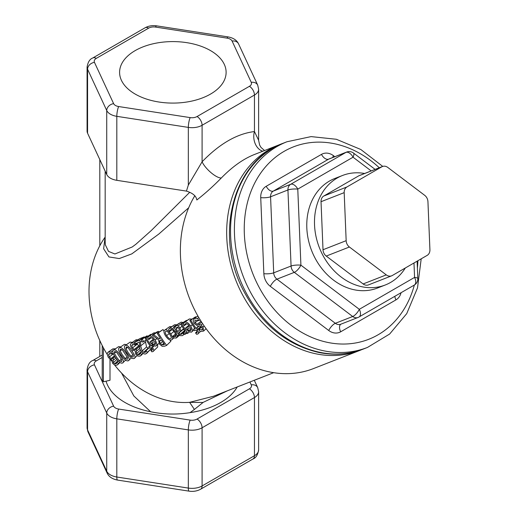 <?xml version="1.0" encoding="UTF-8"?>
<svg xmlns="http://www.w3.org/2000/svg" width="517" height="517" viewBox="0 0 517 517"><rect width="100%" height="100%" fill="white"/><g stroke="black" fill="none" stroke-linecap="round" stroke-linejoin="round"><path stroke-width="0.78" d="M385.327 284.97L377.61 287.988A58.783 47.81 -111.4 0 1 314.614 257.253A58.783 47.81 -111.4 0 1 334.745 178.52L342.461 175.502A58.783 47.81 68.6 0 0 322.33 254.235A58.783 47.81 68.6 0 0 385.327 284.97A58.783 47.81 68.6 0 0 405.302 268M334.809 156.696L333.446 155.662A14.25 11.594 68.6 0 0 321.484 154.376L266.216 186.282A14.25 11.594 68.6 0 0 260.73 197.649A7.128 1.616 177.6 0 0 270.572 196.783A7.128 5.797 -111.4 0 1 273.312 191.096L328.579 159.191A7.128 5.797 -111.4 0 1 329.219 158.881L346.584 152.082A7.128 5.797 68.6 0 0 345.944 152.392L290.683 184.298A7.128 5.797 68.6 0 0 287.937 189.978L291.071 266.029A7.128 1.616 -2.4 0 1 300.907 265.163A7.128 2.495 127.1 0 1 294.309 272.356L352.704 316.501A7.128 2.495 -52.9 0 0 359.309 309.308A7.128 4.117 60 0 1 359.011 316.992L414.279 285.08A7.128 4.117 -120 0 0 414.576 277.403A7.128 1.616 -2.4 0 1 417.833 278.618L417.116 261.182M266.216 186.282A7.128 4.117 60 0 0 273.312 191.096L290.683 184.298A7.128 4.117 60 0 1 297.779 189.112A7.128 1.616 177.6 0 0 287.937 189.978L270.572 196.783L273.7 272.834A7.128 1.616 -2.4 0 1 263.857 273.7A14.25 11.594 68.6 0 0 270.339 286.353L328.734 330.499A14.25 11.594 68.6 0 0 340.697 331.785L395.964 299.879A14.25 11.594 68.6 0 0 401.05 292.719M328.734 330.499A7.128 2.495 -52.9 0 1 335.339 323.306L352.704 316.501A7.128 5.797 68.6 0 0 358.048 317.457L340.677 324.256A7.128 5.797 -111.4 0 1 335.339 323.306L276.938 279.161A7.128 5.797 -111.4 0 1 273.7 272.834L291.071 266.029A7.128 5.797 68.6 0 0 294.309 272.356L276.938 279.161A7.128 2.495 -52.9 0 0 270.339 286.353M375.109 169.382L353.479 153.032A7.128 2.495 127.1 0 1 353.046 157.207A7.128 4.117 -120 0 0 345.944 152.392L328.579 159.191A7.128 4.117 60 0 1 321.484 154.376M281.17 144.056A110.438 89.829 68.6 0 0 279.245 144.779A110.438 89.829 68.6 0 0 241.42 292.7A110.438 89.829 68.6 0 0 359.78 350.448A110.438 89.829 68.6 0 0 361.68 349.673M249.931 381.985L251.256 384.848A7.128 5.622 155.1 0 1 257.718 387.666L258.623 391.731L258.623 449.906A14.25 8.227 180 0 1 254.454 455.723L202.095 485.954A14.25 8.227 180 0 1 188.33 488.08L116.81 477.017A14.25 8.227 180 0 1 106.735 471.2L87.567 429.905A14.25 8.227 180 0 1 87.082 427.779L87.082 369.603C87.903 364.627 89.784 361.596 92.73 360.523L101.28 355.593A7.128 4.117 60 0 1 102.224 355.276M99.8 159.572L99.8 245.782M99.8 340.839L99.8 356.446M257.718 85.156L238.557 43.867A7.128 5.622 155.1 0 0 232.094 41.05L251.256 82.339A7.128 5.622 155.1 0 1 257.718 85.156L258.623 89.221L258.623 140.262L254.454 131.557A14.25 10.715 -96.2 0 0 262.778 151.229M135.195 94.081A53.257 30.749 180 0 1 119.595 72.341A53.257 30.749 180 0 1 172.852 41.593A53.257 30.749 180 0 1 226.116 72.341A53.257 30.749 180 0 1 193.235 100.75A53.257 30.749 180 0 1 135.195 94.081M237.206 386.968A67.688 39.079 180 0 1 190.01 412.65C176.724 414.77 163.598 414.472 150.647 411.765A67.688 39.079 180 0 1 106.063 381.178M190.017 412.656L194.386 409.451A42.749 1.202 57.9 0 0 189.603 402.342A99.749 81.137 -111.4 0 1 154.583 396.268A99.749 81.137 -111.4 0 1 114.703 365.125M111.601 360.995A99.749 81.137 -111.4 0 1 110.535 359.483M107.129 354.287A99.749 81.137 -111.4 0 1 105.067 237.206M121.547 373.041L133.825 395.951L150.647 411.771M194.386 409.451L203.058 402.472L189.603 402.342L213.082 396.358M203.052 402.426L227.377 390.813M109.998 359.173L109.998 380.273L103.381 381.798A74.81 43.195 180 0 1 102.224 380.014L102.224 345.576M105.08 237.225L103.633 248.767L108.938 256.93L119.253 258.558L131.809 253.879L158.816 234.046L188.699 207.756M113.113 348.775L108.305 352.109L110.89 352.09A106.877 86.927 68.6 0 0 112.002 353.925L109.268 353.596L108.538 354.778L109.358 356.943L111.019 358.598L112.919 358.417A106.877 86.927 68.6 0 0 113.856 359.806L113.113 360.175L113.397 362.617L114.761 363.781L115.976 363.781L117.126 361.971A106.877 86.927 68.6 0 0 118.393 363.677L116.939 365.202L114.8 365.164L112.467 363.199L111.963 359.884A106.877 86.927 -111.4 0 1 111.879 359.761L110.295 359.354L108.227 357.228L107.116 354.061L107.879 352.336L112.661 349.014L115.659 348.704M118.613 346.623L113.805 349.957C115.414 349.311 117.63 351.211 120.455 355.657C123.531 360.019 124.229 362.469 122.548 362.992C120.836 363.697 118.496 361.9 115.53 357.602C112.622 353.117 112.047 350.571 113.805 349.957L118.613 346.623L120.655 346.901M124.403 344.354L119.595 347.689C121.204 347.043 123.421 348.943 126.251 353.389C129.321 357.751 130.019 360.2 128.339 360.724C126.633 361.428 124.293 359.632 121.321 355.334C118.412 350.856 117.844 348.303 119.595 347.689L124.403 344.354L126.445 344.632M130.194 342.086L125.392 345.421C126.995 344.774 129.211 346.674 132.042 351.121C135.111 355.489 135.809 357.932 134.136 358.455C132.423 359.16 130.084 357.363 127.111 353.066C124.209 348.587 123.634 346.035 125.392 345.421L130.194 342.086L132.294 342.396M134.717 342.105L139.474 340.244A106.877 86.927 68.6 0 0 140.579 342.086L140.656 345.899L142.162 350.94L143.648 352.316L144.954 352.439L146.085 350.642A106.877 86.927 68.6 0 0 147.358 352.361L145.923 353.854C144.359 354.358 142.776 353.557 141.173 351.437L139.849 348.807L139.409 342.131L135.616 343.618A106.877 86.927 -111.4 0 1 134.717 342.105L139.506 338.758L144.269 336.89A99.749 81.137 68.6 0 0 144.469 337.233M145.225 340.541L146.55 346.959L148.463 348.393M151.158 347.592A99.749 81.137 68.6 0 0 151.617 348.206L146.679 353.357M145.07 338.053L146.046 337.672A106.877 86.927 68.6 0 0 151.313 345.892L151.972 345.634A106.877 86.927 68.6 0 0 152.877 346.92L152.224 347.172A106.877 86.927 68.6 0 0 152.444 347.482C154.034 349.686 154.208 351.043 152.967 351.56L151.856 351.806A106.877 86.927 -111.4 0 1 150.809 350.423L151.83 350.3C152.683 350.087 152.573 349.272 151.5 347.851A106.877 86.927 -111.4 0 1 151.281 347.547L149.665 348.174A106.877 86.927 -111.4 0 1 148.76 346.894L150.337 346.274A106.877 86.927 -111.4 0 1 145.07 338.053L150.841 334.318A99.749 81.137 68.6 0 0 151.087 334.732M157.562 344.665L157.698 347.004L152.967 351.56M152.948 333.555L153.892 332.864L155.766 332.793M152.276 335.236L153.607 334.712L159.223 338.874L160.393 338.415A106.877 86.927 -111.4 0 1 157.22 333.297L158.247 332.896A106.877 86.927 68.6 0 0 166.642 345.414L164.658 346.19L162.215 346.332L159.398 344.025L158.506 339.747L152.276 335.236L157.065 331.882L158.402 331.358L159.178 331.927M157.22 333.297L163.042 329.542A99.749 81.137 68.6 0 0 164.018 331.177M169.899 339.921A99.749 81.137 68.6 0 0 170.881 341.226L166.642 345.414M169.867 326.55L165.059 329.885C166.778 329.387 168.691 330.751 170.797 333.982C172.872 337.246 173.13 339.223 171.579 339.928C169.854 340.516 167.87 339.21 165.627 336.005C163.618 332.664 163.43 330.628 165.059 329.885L169.867 326.55L171.773 326.673M180.724 324.094L181.7 323.713A106.877 86.927 68.6 0 0 187.871 333.219L186.895 333.601A106.877 86.927 -111.4 0 1 185.926 332.224L185.196 334.266L184.763 334.37A106.877 86.927 -111.4 0 1 183.625 332.754L184.252 332.599L185.021 330.906A106.877 86.927 -111.4 0 1 180.724 324.094L186.488 320.359A99.749 81.137 68.6 0 0 186.721 320.747M188.498 319.635L189.442 318.95L191.878 319.092M198.883 320.618L194.974 320.133L195.006 322.731L197.21 324.308L201.003 324.941L203.058 326.977L203.659 331.042L200.131 331.571A106.877 86.927 -111.4 0 1 198.715 329.652L202.354 329.82L202.108 327.565L199.756 326.04L197.727 326.007L194.108 323.422L193.119 320.411L194.431 318.44L197.565 318.459A106.877 86.927 68.6 0 0 198.883 320.618L200.118 319.764M189.81 320.534L190.786 320.152A106.877 86.927 68.6 0 0 196.053 328.373L196.712 328.114A106.877 86.927 68.6 0 0 197.617 329.4L196.958 329.659A106.877 86.927 68.6 0 0 197.177 329.962C198.774 332.173 198.948 333.53 197.701 334.04L196.589 334.286A106.877 86.927 -111.4 0 1 195.542 332.903L196.563 332.78C197.416 332.567 197.307 331.752 196.234 330.337A106.877 86.927 -111.4 0 1 196.014 330.027L194.398 330.66A106.877 86.927 -111.4 0 1 193.494 329.374L195.077 328.754A106.877 86.927 -111.4 0 1 189.81 320.534L195.581 316.798A99.749 81.137 68.6 0 0 195.891 317.328M173.667 326.854L174.643 326.473A106.877 86.927 68.6 0 0 175.257 327.507L175.47 326.401L176.362 325.458L178.119 325.839L179.987 327.862L180.724 331.074L178.611 332.799A106.877 86.927 68.6 0 0 178.817 333.103L180.174 334.357L181.409 334.273L182.734 332.948A106.877 86.927 68.6 0 0 183.845 334.538L182.372 335.649L180.142 335.649L177.803 333.42A106.877 86.927 -111.4 0 1 173.667 326.854L179.438 323.119A99.749 81.137 68.6 0 0 179.489 323.215M181.17 322.123L175.948 325.671L181.17 322.123L182.986 322.511M183.289 329.245A99.749 81.137 68.6 0 0 183.335 329.31L184.75 330.505M173.854 325.342L174.668 324.734L176.627 324.786M141.031 339.637L142.272 339.152A106.877 86.927 68.6 0 0 143.771 341.634L142.53 342.118A106.877 86.927 -111.4 0 1 141.031 339.637L147.067 335.798A99.749 81.137 68.6 0 0 147.429 336.405M136.281 339.701L131.473 343.036L134.058 343.017A106.877 86.927 68.6 0 0 135.17 344.852L132.436 344.522L131.706 345.705L132.526 347.87L134.187 349.524L136.087 349.35A106.877 86.927 68.6 0 0 137.024 350.733L136.281 351.101L136.566 353.55L137.929 354.707L139.144 354.714L140.301 352.898A106.877 86.927 68.6 0 0 141.568 354.604L140.107 356.129L137.968 356.09L135.635 354.126L135.131 350.81A106.877 86.927 -111.4 0 1 135.047 350.688L133.464 350.287L131.402 348.154L130.29 344.988L131.047 343.262L135.829 339.94L138.834 339.63M136.805 343.637L138.737 345.789L139.428 345.912M100.027 341.026L99.548 339.973M103.381 347.786L103.381 381.798M139.939 353.951L139.564 354.442M139.739 348.387L137.024 350.733M139.474 346.532L136.087 349.35M133.451 344.419L131.706 345.705M138.168 342.616L135.17 344.852M134.898 342.422L134.058 343.017M142.944 353.26L141.568 354.604M141.458 351.818L140.301 352.898M141.445 351.799L140.236 352.924M146.149 339.85L143.771 341.634M147.067 335.798L142.272 339.152M175.87 336.212L175.379 336.645C176.387 336.186 176.148 334.79 174.662 332.444C173.156 330.137 171.851 329.155 170.733 329.503L169.725 331.352A106.877 86.927 -111.4 0 1 168.613 329.51L169.86 328.069L172.562 328.566L175.67 332.05L177.383 335.992L176.316 338.008L174.106 337.969A106.877 86.927 -111.4 0 1 172.885 336.218L175.67 336.47M169.059 328.696L174.668 324.734M179.489 335.274L176.316 338.008M172.032 329.646L169.783 331.326M175.916 335.035L174.087 336.632M175.534 333.976L172.943 336.192M175.528 333.963L172.885 336.218M178.152 327.326L176.09 328.87L176.917 327.119L179.05 328.373L179.263 330.46L178.921 330.802M179.399 330.227L177.777 331.533A106.877 86.927 -111.4 0 1 176.09 328.87M179.263 330.46L177.777 331.533M184.479 333.969L183.425 334.964L184.498 333.995M179.438 323.119L174.643 326.473M185.021 330.97L182.734 332.948M185.021 330.938L182.675 332.974M183.587 328.734L180.724 331.074M182.889 322.446L178.119 325.839M200.312 331.617L197.701 334.04M196.971 331.526L195.542 332.903M200.919 326.395L197.617 329.4M199.084 326.027L196.712 328.114M198.722 326.033L196.053 328.373M195.581 316.798L190.786 320.152M194.747 328.276L193.494 329.374M196.983 331.546L195.594 332.883M197.869 315.952L193.907 318.711L197.908 316.023M201.643 326.99L198.787 329.626M201.624 326.97L198.715 329.652M202.567 323.61L201.003 324.941M201.624 322.156L198.987 324.333M201.023 321.212L197.21 324.308M198.806 317.574L197.565 318.459M187.316 328.838L190.372 327.642L191.167 329.697L190.521 330.886L188.925 330.589L187.316 328.838M190.96 328.818L188.925 330.589M185.506 323.72L184.233 325.671A106.877 86.927 -111.4 0 1 183.147 323.888L184.64 322.285C186.547 321.632 188.55 322.918 190.637 326.149C192.686 329.394 192.925 331.403 191.368 332.179L188.963 331.811L186.133 328.864A106.877 86.927 -111.4 0 1 185.564 327.991L189.577 326.421C188.11 324.178 186.753 323.28 185.506 323.72L185.151 323.907M188.963 319.189L184.181 322.518L189.442 318.95M193.927 329.995L191.368 332.179M186.837 323.739L184.285 325.645M185.952 323.61L184.575 324.611M188.841 325.387L185.564 327.991M186.547 333.11L185.196 334.266M184.976 331.584L183.625 332.754M189.241 331.972L187.871 333.219M186.488 320.359L181.7 323.713M184.97 331.61L183.677 332.735M166.636 335.611C165.097 333.148 164.858 331.714 165.899 331.3C166.926 330.925 168.225 331.953 169.789 334.376C171.379 336.813 171.663 338.215 170.636 338.59C169.602 339.023 168.264 338.034 166.636 335.611L169.221 333.543M174.022 337.853L171.579 339.928M160.38 343.475L159.462 341.356L159.805 340.516L161.323 339.811A106.877 86.927 68.6 0 0 164.58 344.432L162.034 344.904L160.38 343.475L162.512 341.55M161.239 339.843L159.462 341.356M163.747 343.294L162.034 344.904M163.042 329.542L158.247 332.896M160.186 338.092L159.223 338.874M158.402 331.358L153.607 334.712M151.765 342.758L154.829 341.556L155.617 343.618L154.971 344.8L153.375 344.509L151.765 342.758M155.417 342.739L153.375 344.509M149.956 337.64L148.683 339.591A106.877 86.927 -111.4 0 1 147.603 337.808L149.09 336.205C150.996 335.552 153 336.838 155.087 340.07C157.136 343.307 157.381 345.324 155.817 346.099L153.413 345.731L150.589 342.784A106.877 86.927 -111.4 0 1 150.02 341.911L154.027 340.341C152.56 338.099 151.203 337.2 149.956 337.64L149.6 337.827M153.413 333.11L149.09 336.205L153.892 332.864M158.977 343.372L155.817 346.099M151.294 337.659L148.741 339.566M150.402 337.53L149.032 338.532M153.29 339.307L150.02 341.911M152.237 349.046L150.809 350.423M153.904 345.989L152.877 346.92M152.56 345.117L151.972 345.634M152.379 344.955L151.313 345.892M150.841 334.318L146.046 337.672M150.008 345.795L148.76 346.894M152.244 349.065L150.854 350.403M145.736 351.689L145.374 352.167M151.617 348.206L147.358 352.361M146.027 350.662L149.284 347.637L146.085 350.642M141.91 341.11L140.579 342.086M144.269 336.89L139.474 340.244M125.941 348.678L126.251 346.868L128.255 347.805L133.347 355.405L133.134 357.131L131.079 356.316L128.164 352.652L125.941 348.678L127.751 347.321M137.147 355.657L134.136 358.455M120.151 350.946L120.455 349.137L122.464 350.074L127.557 357.674L127.337 359.399L125.282 358.585L122.374 354.921L120.151 350.946L121.96 349.589M131.415 357.861L128.339 360.724M114.36 353.214L114.664 351.405L116.674 352.342L121.76 359.942L121.547 361.667L119.492 360.853L116.577 357.189L114.36 353.214L116.163 351.857M125.625 360.129L122.548 362.992M116.771 363.018L116.396 363.516M115.853 358.081L113.856 359.806M114.955 356.724L112.919 358.417M110.283 353.486L108.538 354.778M113.126 353.085L112.002 353.925M113.081 350.532L110.89 352.09M119.757 362.352L118.393 363.677M118.193 360.982L117.126 361.971M118.173 360.963L117.068 361.99M189.629 192.395L151.294 230.517L135.874 244.263L132.178 246.997L114.897 253.976L108.518 251.398L105.371 244.909L105.177 242.363M359.78 350.448L313.464 368.582A110.438 89.829 -111.4 0 1 203.821 325.471A110.438 89.829 -111.4 0 1 194.844 195.697M258.623 89.26A14.25 8.227 0 0 1 254.454 95.038A7.128 4.117 -120 0 0 249.414 86.313L197.055 116.538A7.128 4.117 60 0 1 202.095 125.269L254.454 95.038L254.454 131.557C236.999 133.683 219.551 143.765 202.095 161.789A14.25 4.53 -136.3 0 0 211.149 172.768A14.25 4.53 -136.3 0 0 221.347 177.958C232.327 166.713 243.32 158.906 254.332 154.538L279.245 144.779M238.557 43.867C236.818 40.21 233.348 37.89 228.146 36.914L156.625 25.85C152.457 25.236 148.612 25.882 145.09 27.782L92.73 58.014C89.784 59.087 87.903 62.111 87.082 67.094L87.082 131.085A14.25 8.227 0 0 0 87.567 133.218L106.735 174.507A14.25 8.227 0 0 0 116.81 180.323L186.443 191.096L188.33 185.099L188.33 127.395A7.128 1.506 -81.2 0 1 190.172 117.605L118.651 106.541A7.128 4.117 180 0 1 113.617 103.633L94.449 62.337A7.128 4.117 180 0 1 96.298 58.369L148.65 28.138A7.128 4.117 180 0 1 155.533 27.071L227.053 38.135A7.128 4.117 180 0 1 232.094 41.05M186.443 191.096C192.815 193.106 196.273 196.072 196.822 199.982C205.068 193.565 213.243 186.223 221.347 177.958M87.082 67.055A14.25 8.227 0 0 0 87.567 69.22L106.735 110.515A14.25 8.227 0 0 0 116.81 116.331L188.33 127.395A14.25 8.227 0 0 0 202.095 125.269L202.095 161.789L188.33 185.099M364.64 173.486A58.783 47.81 68.6 0 0 342.461 175.502M391.627 275.832L368.472 284.899A7.128 5.797 -111.4 0 1 363.128 283.949L326.246 256.07A7.128 5.797 -111.4 0 1 323.009 249.743L321.031 201.708A7.128 5.797 -111.4 0 1 323.771 196.027L358.682 175.877A7.128 5.797 -111.4 0 1 359.321 175.567L382.477 166.5A7.128 5.797 68.6 0 0 381.837 166.81L346.933 186.96A7.128 5.797 68.6 0 0 344.186 192.641L346.164 240.676A7.128 5.797 68.6 0 0 349.402 247.003L386.283 274.882A7.128 5.797 68.6 0 0 391.627 275.832A7.128 5.797 68.6 0 0 392.267 275.529L427.171 255.372A7.128 5.797 68.6 0 0 429.918 249.692L427.94 201.662A7.128 5.797 68.6 0 0 424.703 195.336L387.815 167.45A7.128 5.797 68.6 0 0 382.477 166.5M413.981 262.991L414.576 277.403L359.309 309.308L300.907 265.163L297.779 189.112L353.046 157.207L371.187 170.92M245.278 291.187A110.438 89.829 -111.4 0 1 283.103 143.267C232.605 161.168 213.728 235.965 243.979 291.523C261.731 324.592 286.689 344.917 318.866 352.491C334.473 355.606 349.395 354.423 363.638 348.936A110.438 89.829 -111.4 0 1 245.278 291.187M382.735 166.403L360.769 149.471L336.328 139.267L311.111 136.604L286.967 141.755A110.438 89.829 68.6 0 0 249.142 289.675A110.438 89.829 68.6 0 0 367.497 347.424L363.638 348.936M414.35 285.041A103.31 84.032 -111.4 0 1 343.333 344.044A103.31 84.032 -111.4 0 1 258.035 285.255A103.31 84.032 -111.4 0 1 270.204 161.892A103.31 84.032 -111.4 0 1 379.278 167.754M417.878 260.742A103.31 84.032 -111.4 0 1 417.4 268.142M260.73 197.649L263.857 273.7M332.741 157.504A7.128 2.495 127.1 0 1 333.446 155.662M394.839 296.306A7.128 4.117 -120 0 0 395.964 299.879M340.871 324.178A7.128 4.117 -120 0 0 340.697 331.785M92.73 360.523A7.128 4.117 60 0 1 96.298 360.879L102.224 357.454M87.082 369.565A14.25 8.227 0 0 0 87.567 371.736A7.128 5.622 -24.9 0 1 94.449 364.853A7.128 4.117 180 0 1 96.298 360.879M107.155 473.133C108.893 476.79 112.363 479.11 117.566 480.086A7.128 1.506 -81.2 0 1 116.81 477.017L116.81 418.841A14.25 8.227 0 0 1 106.735 413.025L106.735 471.2A7.128 5.622 155.1 0 0 107.155 473.133L87.987 431.844A7.128 5.622 155.1 0 1 87.567 429.905L87.567 371.736L106.735 413.025A7.128 5.622 -24.9 0 1 113.617 406.142L94.449 364.853M258.623 449.906C257.809 454.889 255.921 457.913 252.975 458.986A7.128 4.117 60 0 0 254.454 455.723L254.454 397.547L202.095 427.779A7.128 4.117 -120 0 0 197.055 419.054A7.128 4.117 180 0 1 190.172 420.114A7.128 1.506 -81.2 0 0 188.33 429.905A14.25 8.227 0 0 0 202.095 427.779L202.095 485.954A7.128 4.117 60 0 1 200.622 489.218C197.093 491.118 193.248 491.764 189.086 491.15A7.128 1.506 98.8 0 1 188.33 488.08L188.33 429.905L116.81 418.841A7.128 1.506 -81.2 0 1 118.651 409.05A7.128 4.117 180 0 1 113.617 406.142M190.172 420.114L118.651 409.05M258.623 391.77A14.25 8.227 0 0 1 254.454 397.547A7.128 4.117 -120 0 0 249.414 388.823L197.055 419.054M251.256 384.848A7.128 4.117 180 0 1 249.414 388.823M251.256 82.339A7.128 4.117 180 0 1 249.414 86.313M228.146 36.914A7.128 1.506 98.8 0 0 227.053 38.135M156.625 25.85A7.128 1.506 98.8 0 0 155.533 27.071M145.09 27.782A7.128 4.117 60 0 1 148.65 28.138M92.73 58.014A7.128 4.117 60 0 1 96.298 58.369M87.567 133.218L87.567 69.22A7.128 5.622 -24.9 0 1 94.449 62.337M106.735 174.507L106.735 110.515A7.128 5.622 -24.9 0 1 113.617 103.633M116.81 180.323L116.81 116.331A7.128 1.506 -81.2 0 1 118.651 106.541M197.055 116.538A7.128 4.117 180 0 1 190.172 117.605M141.257 351.554L137.929 354.707M140.353 350.087L136.566 353.55M139.461 346.351L135.648 349.518M138.737 345.789L134.187 349.524M137.16 344.251L132.526 347.87M178.83 334.706L177.383 335.992M176.471 331.41L175.67 332.05M174.042 327.494L172.562 328.566M182.469 333.336L181.409 334.273M184.627 330.473L180.174 334.357M183.335 329.31L178.817 333.103M182.049 326.305L179.987 327.862M201.01 326.447L197.177 329.962M202.612 329.419L201.901 330.098M204.17 325.975L203.058 326.977M198.166 320.301L195.006 322.731M192.395 324.741L190.637 326.149M173.964 331.449L170.797 333.982M164.335 344.102L163.566 344.833M156.897 338.622L155.087 340.07M154.021 346.035L152.444 347.482M147.965 348.238L143.648 352.316M146.55 346.959L142.162 350.94M145.251 342.215L140.656 345.899M132.94 354.591L131.079 356.316M133.218 350.138L132.042 351.121M127.15 356.859L125.282 358.585M126.943 352.814L126.251 353.389M121.353 359.128L119.492 360.853M121.152 355.082L120.455 355.657M117.966 360.743L114.761 363.781M116.861 359.451L113.397 362.617M114.877 356.594L112.48 358.591M114.412 355.812L111.019 358.598M113.391 353.79L109.358 356.943M346.164 240.676L323.009 249.743M349.402 247.003L326.246 256.07M386.283 274.882L363.128 283.949M381.837 166.81L358.682 175.877M346.933 186.96L323.771 196.027M344.186 192.641L321.031 201.708M286.967 141.755L283.103 143.267M367.497 347.424L389.637 334.034L406.743 313.612L417.51 287.866L421.2 258.823M358.048 317.457A7.128 7.128 0 0 0 359.011 316.992M414.279 285.08A7.128 7.128 0 0 0 417.833 278.618M353.479 153.032A7.128 7.128 0 0 0 346.584 152.082M257.718 387.666L254.293 380.273M87.082 427.779L87.987 431.844M252.975 458.986L200.622 489.218M189.086 491.15L117.566 480.086M273.674 372.686L213.101 396.403M140.915 355.599L143.144 353.389M169.486 328.263L174.268 324.935M180.097 331.882L183.697 328.902M203.659 331.042L206.076 328.65M117.747 364.672L119.957 362.482M105.171 242.305L105.171 171.133M258.623 140.262L259.618 145.018L261.02 147.448L264.542 150.537"/></g></svg>
